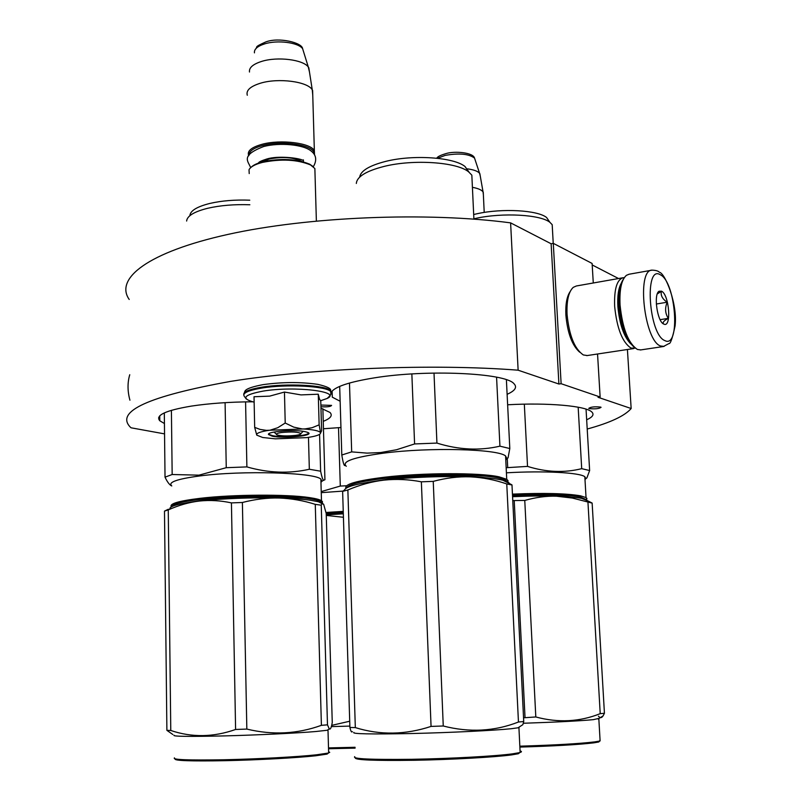 <?xml version="1.0" encoding="UTF-8"?>
<svg xmlns="http://www.w3.org/2000/svg" width="801" height="801" viewBox="0 0 801 801"><rect width="100%" height="100%" fill="white"/><g stroke="black" fill="none" stroke-linecap="round" stroke-linejoin="round"><path stroke-width="1.2" d="M593.281 282.993L592.109 263.449L553.291 243.344L551.128 243.764L510.607 222.868C426.843 211.724 307.824 216.64 227.895 234.423C147.634 252.195 114.563 278.688 129.211 299.454M592.199 264.951L618.532 278.528M164.545 433.882L131.084 427.804L130.122 426.933C115.364 411.313 148.866 396.135 230.618 381.386C311.99 368.29 433.181 363.534 518.127 370.192L558.908 384.029L551.128 243.764M510.607 222.868L518.127 370.192M553.291 243.344L561.121 383.709L558.908 384.029M597.546 353.992L600.129 396.996L561.121 383.709M600.129 396.996L598.007 397.276L631.158 408.52L627.413 349.506M587.213 429.036C610.162 422.748 624.81 415.909 631.158 408.52M320.921 406.748C327.239 407.098 330.793 406.648 331.584 405.386L320.871 405.046M589.216 408.59C595.203 409.171 599.148 408.75 601.07 407.308L600.64 407.088C594.642 406.497 590.687 406.928 588.765 408.37L589.216 408.59M164.435 423.539L159.799 420.775C155.094 415.319 165.617 410.422 191.369 406.097C209.351 403.394 229.727 401.952 252.505 401.792M320.961 408.18L329.962 412.435C332.896 415.469 330.653 418.432 323.244 421.336M340.145 401.251L332.295 397.176L332.115 391.088M331.414 391.989C335.309 386.593 349.626 381.877 374.357 377.862C426.863 369.251 505.481 372.936 513.942 383.679C517.436 387.193 515.163 390.738 507.113 394.312M507.634 404.775C548.485 402.482 586.202 405.967 591.859 412.034C594.382 414.528 592.66 417.111 586.672 419.784M323.454 428.755L340.956 427.514M623.368 279.209C619.824 284.395 618.372 293.176 618.993 305.582C620.975 326.007 625.961 339.814 633.961 346.993M651.483 270.257L629.075 274.232L626.422 275.324C621.486 279.679 619.363 289.541 620.044 304.911C622.497 328.49 628.284 343.349 637.436 349.476L640.82 349.907M664.86 340.595C680.71 349.046 676.014 282.032 660.404 274.823C644.054 263.879 648.71 334.818 664.86 340.595M663.739 324.055L663.939 324.145C671.759 327.969 669.256 294.528 661.516 291.174L659.073 291.244C653.366 294.187 657.301 321.802 663.739 324.055M662.587 323.234L663.448 323.754C662.467 322.362 664.089 320.57 668.304 318.367C665.14 313.431 664.77 308.045 667.203 302.217C662.467 299.093 660.525 295.479 661.356 291.364L657.311 293.907M667.203 302.217L656.319 304.02M668.304 318.367L660.124 319.669M159.769 418.292L158.658 417.591M579.644 352.15C572.114 345.451 567.529 333.116 565.886 315.163C565.406 304.35 566.808 296.52 570.112 291.654M587.253 355.544L583.338 354.953C574.557 348.926 569.131 335.389 567.058 314.362C566.527 300.745 568.59 291.744 573.246 287.359L576.36 285.977L622.637 277.807M630.767 343.889C623.819 336.67 619.513 324.205 617.871 306.503C617.321 295.98 618.462 288.21 621.286 283.194M635.253 348.145L631.008 348.085C622.377 342.347 616.93 328.46 614.657 306.423C614.057 289.101 616.91 279.529 623.218 277.707L624.249 277.697M295.659 435.384C299.153 434.893 300.916 434.292 300.936 433.591C298.312 431.929 291.844 431.569 281.541 432.52C276.856 433.241 275.374 434.042 277.086 434.913C281.391 436.074 287.589 436.235 295.659 435.384M314.983 172.565L314.863 168.52L310.568 164.956C297.361 159.519 281.311 158.668 262.428 162.403C255.078 164.315 250.613 166.748 249.031 169.712L249.211 173.577M312.831 166.368L309.717 164.215C296.891 158.928 281.311 158.107 262.978 161.732C257.241 163.204 253.266 165.066 251.063 167.309M314.052 154.132C316.075 145.482 283.093 139.754 262.608 145.502C253.577 147.985 249.111 151.149 249.211 154.973M314.513 154.783L314.352 150.688C310.838 142.948 280.59 139.134 262.017 144.31C251.204 147.374 246.798 151.189 248.781 155.744M312.75 95.049L312.26 89.822C307.714 81.572 278.538 77.697 260.625 83.154C250.323 86.348 245.877 90.383 247.289 95.249M309.486 72.06L308.295 66.984C303.038 59.604 277.546 56.42 261.847 61.347C253.036 64.12 248.911 67.684 249.481 72.02M483.363 194.703L483.053 191.92C481.581 189.887 478.027 188.355 472.41 187.324M480.24 175.93L479.569 173.266C477.696 171.164 473.681 169.702 467.514 168.871M269.647 430.217C260.275 431.639 255.98 433.281 256.761 435.143L262.728 437.506L275.374 438.838L306.683 437.626C315.874 436.335 320.51 434.763 320.59 432.93L321.612 430.778L320.75 400.85L319.549 399.268L318.267 394.212L301.006 394.903L284.455 392.059L269.647 396.135L254.027 396.745L254.678 427.364L260.065 429.416L266.473 430.367L305.101 428.895L312.12 427.704L319.138 424.85L320.59 432.93M254.147 402.192C240.69 398.498 243.664 394.803 263.078 391.108C294.718 385.772 342.438 391.579 327.158 398.447L320.51 400.8M272.23 436.205L268.455 434.502C266.923 431.479 295.158 429.306 305.281 431.689L307.564 432.34C316.275 435.494 284.495 438.918 272.23 436.205M320.61 432.89L320.53 432.72C319.359 430.848 313.441 429.586 302.768 428.925M256.761 435.143L254.678 427.364M270.287 430.127L277.707 427.744L285.216 423.038L293.737 427.123L302.047 428.885M284.455 392.059L285.216 423.038M318.267 394.212L319.138 424.85M308.215 432.66C310.838 435.684 283.093 437.997 272.62 435.674L269.286 434.512L269.006 433.661M321.702 502.848L321.612 502.627C320.811 501.096 316.535 499.754 308.806 498.612C286.698 495.178 233.091 495.479 200.63 499.343C182.408 501.516 172.816 503.929 171.875 506.572M322.192 503.088L322.493 501.696L321.481 500.715C319.629 499.544 315.644 498.512 309.536 497.611C287.189 494.117 232.881 494.407 200.03 498.332C178.593 500.955 169.041 503.789 171.374 506.843M308.475 437.376L309.336 469.256C289.091 473.802 268.275 473.011 246.888 466.903L226.252 467.694L198.958 475.163L172.165 474.512L171.404 410.312M319.579 434.372L320.63 471.208L309.336 469.256M188.686 502.447L205.156 499.924C235.614 496.31 286.107 496.199 304.991 499.584M320.961 482.392L321.882 481.301L320.871 479.118C314.543 472.46 242.302 470.307 199.699 475.954C176.981 478.998 167.669 482.312 171.754 485.907M277.496 497.341L277.506 497.982M277.847 497.361L277.857 497.992M275.965 497.301L275.985 497.942M267.174 497.821L273.802 497.902M274.082 497.912L273.521 497.521M225.091 402.663L226.252 467.694M164.315 412.895L165.026 477.156C167.329 482.052 169.572 484.985 171.754 485.957M165.026 477.156L172.165 474.512M322.873 408.79L324.926 479.759L323.524 480.3C322.643 479.439 321.672 476.405 320.63 471.208M245.577 401.872L246.888 466.903M186.633 221.046C187.114 215.94 194.152 211.674 207.749 208.26C220.275 205.396 234.313 204.225 249.862 204.766M189.877 215.579C190.358 210.723 196.986 206.688 209.742 203.464C221.667 200.711 235.013 199.619 249.772 200.19M174.097 735.208C172.045 736.479 188.615 736.71 223.809 735.919C256.961 735.078 296.801 733.155 315.874 731.513L327.168 730.262L329.281 728.9C330.402 729.791 331.394 727.648 332.255 722.482L326.217 513.501L323.644 504.26L322.102 503.699L321.251 505.191L315.274 504.36C303.449 500.585 291.404 498.472 279.159 498.022C250.813 497.391 224.21 498.402 199.339 501.046C209.962 499.934 220.655 500.545 231.429 502.898L242.393 502.487C255.239 499.193 267.494 497.711 279.159 498.022C292.145 498.392 302.618 499.143 310.578 500.265L318.458 501.766L322.793 503.439M175.109 758.937C174.047 760.71 190.868 761.29 225.582 760.68C258.232 759.969 297.041 757.836 315.744 755.774L327.078 754.091L328.55 752.95M169.852 508.355C170.953 505.681 180.776 503.238 199.339 501.046C189.226 502.227 178.863 505.181 168.26 509.907L164.485 511.108L166.888 730.342L172.836 734.517M168.35 509.236L164.485 511.108M242.393 502.487L246.838 729.08L235.594 729.471C213.507 737.29 191.9 737.631 170.773 730.482L166.888 730.342M315.274 504.36L321.401 725.326C297.351 734.036 272.49 735.288 246.838 729.08M231.429 502.898L235.594 729.471M168.26 509.907L170.773 730.482M321.251 505.191L327.479 724.845L329.281 728.9M327.479 724.845L321.401 725.326M327.168 730.262L328.55 729.371M327.078 754.091L327.959 753.11L316.505 754.802C297.331 756.895 257.171 759.068 223.879 759.769C188.545 760.359 172.065 759.728 174.448 757.886M327.959 753.11L329.722 752.349L328.62 751.708M507.093 481.631L507.043 481.521C506.332 480.179 503.408 478.978 498.242 477.927C479.158 473.711 422.948 473.832 385.001 478.337C361.181 481.201 348.415 484.375 346.703 487.859M507.834 482.002L507.974 480.51L506.733 479.308L499.083 476.835C479.789 472.54 422.848 472.65 384.43 477.236C356.695 480.66 343.889 484.345 346.012 488.28M496.57 377.191L499.924 446.167C479.659 450.883 458.653 449.852 436.925 443.083L414.588 443.944L396.495 449.761L380.625 452.555L367.118 453.126L351.679 451.884L349.476 383.038M506.392 379.754L509.806 448.54L499.924 446.167M367.359 482.402L389.076 479.058C420.165 475.414 465.391 474.853 485.957 477.786M505.781 460.014L506.873 458.653L505.581 455.979C498.192 448.94 429.636 447.108 383.579 453.156C353.591 457.251 341.156 461.626 346.282 466.272M411.854 373.937L414.588 443.944M339.684 386.402L341.797 455.008C343.138 463.288 344.28 466.703 345.241 465.261M341.797 455.008L351.679 451.884M505.721 458.813L508.044 457.912L509.806 448.54M434.012 373.056L436.925 443.083M356.335 183.459C356.896 176.681 366.177 170.993 384.18 166.398C413.346 159.089 456.71 162.032 468.595 171.814L471.839 175.149L472.149 181.817M359.669 177.111C360.65 170.813 369.381 165.567 385.852 161.351C413.196 154.453 453.787 157.236 465.011 166.508L468.595 171.814M469.066 172.175L465.011 166.508M509.816 483.764L511.989 484.975L506.763 483.954C494.768 479.799 482.592 477.426 470.237 476.845C441.441 475.974 412.655 477.066 383.879 480.139C396.235 478.828 408.74 479.388 421.366 481.822L433.241 481.371C446.137 477.927 458.462 476.425 470.237 476.845C483.313 477.356 493.346 478.297 500.345 479.679L502.898 480.25C506.863 481.251 509.035 482.362 509.436 483.574M355.274 757.896C354.883 760.009 374.708 760.8 414.758 760.269C452.215 759.588 494.738 757.195 511.589 754.902L518.367 753.731L520.139 752.319M344.55 489.962C345.982 486.387 359.088 483.113 383.879 480.139C372.105 481.511 360.1 484.785 347.864 489.972L342.628 491.393L349.907 727.458C350.828 731.393 351.659 732.765 352.4 731.573M344.29 490.122L342.628 491.393M433.241 481.371L443.253 725.996L431.058 726.407C405.346 734.897 380.105 735.288 355.324 727.598L349.907 727.458M506.763 483.954L518.457 722.021C494.437 731.393 469.366 732.715 443.253 725.996M421.366 481.822L431.058 726.407M347.864 489.972L355.324 727.598M511.989 484.975L523.734 721.521L522.843 724.685L520.96 725.896M523.734 721.521L518.457 722.021M353.882 732.394C351.459 733.936 370.633 734.317 411.404 733.536C449.621 732.675 493.917 730.512 511.248 728.72L518.928 727.668L519.599 726.777M518.367 753.731L519.308 752.67L512.46 753.851C495.058 756.204 450.382 758.657 411.964 759.298C371.013 759.769 351.939 758.887 354.743 756.655M519.308 752.67L520.139 752.439C521.912 751.869 521.892 751.368 520.069 750.938M343.279 512.32L326.197 513.411M343.249 511.378L326.007 512.48M326.237 514.192L343.299 513.04M342.728 491.123L321.261 492.655M342.367 513.091L343.319 513.611M342.137 513.101L342.598 513.841M341.957 513.111L342.417 513.852M338.513 427.654L340.295 486.057L321.231 491.594M346.593 485.756L340.295 486.057M355.103 748.134L328.53 748.745M343.319 513.801L326.257 514.873M326.267 515.423L343.429 517.286M349.707 721.23L331.664 725.376M349.857 726.096L331.354 726.597M355.073 747.283L328.51 747.904M586.182 499.584L579.794 496.8C566.027 494.407 543.589 493.857 512.49 495.138M586.582 499.754L586.913 498.422L586.042 497.581L580.555 495.839C566.637 493.406 543.929 492.835 512.44 494.127M578.162 407.198L581.706 468.665C564.284 473.011 546.222 472.26 527.529 466.392L506.162 467.714M586.042 409.131L589.636 470.537L581.706 468.665M512.53 495.939C538.332 494.848 557.846 495.198 571.073 497M585 479.549L585.741 478.587L584.83 476.725C579.794 472.55 543.659 470.608 506.412 472.82M532.014 496.079L531.774 495.469L531.804 496.079M530.252 496.109L530.222 495.579L531.774 495.469M520.58 496.38L528.009 496.159M517.326 496.5L518.838 496.3M512.56 496.6L516.074 496.55M507.293 459.173L507.694 467.153M584.99 479.479L586.913 477.847L589.636 470.537M524.325 404.165L527.529 466.392M473.882 218.793L475.924 218.343C502.808 212.435 540.545 214.578 549.907 222.328L552.189 224.66L552.45 229.346M473.681 214.508L477.196 213.717C502.407 208.13 537.741 210.162 546.592 217.512L549.907 222.328M549.486 221.727L546.592 217.512M512.76 500.575L524.765 500.445C535.769 497.301 546.332 495.889 556.455 496.199C567.689 496.56 576.119 497.291 581.726 498.382L588.214 501.076M512.57 496.7C528.62 495.969 543.248 495.799 556.455 496.199L572.355 498.052L592.139 503.098L604.435 713.27L603.093 715.864C601.641 718.107 600.109 718.207 598.467 716.184M589.035 501.486L592.139 503.098M519.879 747.083C554.082 746.071 578.743 744.65 593.851 742.837L598.697 742.006L599.829 740.985M524.765 500.445L535.809 716.965L523.554 717.786M587.954 502.287L600.219 713.661C579.654 721.881 558.187 722.983 535.809 716.965M514.232 500.835L525.015 717.336M604.435 713.27L600.219 713.661M523.313 723.253C555.844 722.172 579.193 720.98 593.371 719.648L599.308 718.297M598.697 742.006L599.538 741.065L594.642 741.896C579.373 743.718 554.442 745.14 519.839 746.172M599.538 741.065L600.049 739.864M640.309 349.977L663.388 346.533L668.905 343.579C670.387 344.11 672.429 338.282 675.053 326.107C677.876 304.52 665.2 273.081 659.323 272.21C658.232 270.958 655.809 270.277 652.084 270.147C636.324 269.496 644.274 340.876 660.595 346.012L664.129 346.392M129.932 400.21C127.469 391.168 127.399 382.678 129.752 374.728M301.717 161.401C293.446 157.246 282.573 156.455 269.106 159.029L261.957 161.992M254.448 52.866C254.017 49.211 257.401 46.218 264.62 43.895C277.446 39.78 298.242 42.453 302.618 48.681L303.769 52.385M437.496 158.298L445.156 155.394C459.023 152.951 468.815 153.842 474.542 158.097L475.183 160.02M243.764 394.653C243.284 391.769 249.301 389.276 261.827 387.173C286.347 383.038 326.207 385.171 330.623 390.648L330.983 393.331M246.328 399.058L244.485 396.565C241.782 393.341 247.569 390.508 261.847 388.054C286.368 383.939 326.227 386.052 330.653 391.509L330.863 394.372M159.739 415.839L159.799 420.775M657.351 293.877L659.073 291.244M586.753 355.624L633.731 348.555M300.936 433.591L303.118 431.318M276.345 434.212L274.062 432.059M316.375 221.026L314.863 168.52M309.717 164.215L310.568 164.956M260.265 162.493L260.245 161.492M303.429 161.832L303.379 159.85M314.352 150.688L312.62 90.423M308.796 67.684L312.26 89.822M266.042 41.842C278.938 37.036 302.167 42.603 302.618 48.681L308.295 66.984M255.269 49.402C258.513 46.398 252.695 47.76 265.832 41.912M484.215 212.435L483.253 192.24M479.839 173.627L483.053 191.92M446.217 153.522C454.678 150.908 473.221 152.44 474.542 158.097L479.569 173.266M436.615 158.197C437.576 157.567 436.935 156.325 446.127 153.542M244.285 392.84C245.276 391.429 242.723 388.485 263.159 384.63C282.483 381.987 300.665 381.897 317.727 384.35C327.018 386.462 331.314 388.565 330.623 390.648L330.653 391.509C332.345 392.57 331.173 394.883 327.138 398.457L320.46 400.77M269.607 433.321L268.455 434.502M258.473 163.094C258.433 162.152 261.206 160.801 266.773 159.019C277.797 155.514 298.262 157.907 302.618 160.17M260.275 161.962L259.975 162.583M313.311 166.748C317.046 160.37 316.355 155.154 311.249 151.119C303.509 144.44 279.589 142.388 263.789 146.483C239.899 155.654 248.34 161.301 250.653 167.659M321.612 502.627L322.493 501.696M321.481 500.715L320.871 479.118M321.882 481.301L323.524 480.3M318.458 501.766L322.102 503.699M327.999 730.091L328.65 752.92M507.043 481.521L507.974 480.51M506.733 479.308L505.581 455.979M506.873 458.653L508.044 457.912M473.902 219.134L471.839 175.149M502.898 480.25L511.909 484.825M517.907 727.869L522.843 724.685M518.928 727.668L520.139 752.439M586.082 499.333L586.913 498.422M586.042 497.581L584.83 476.725M585.741 478.587L586.913 477.847M553.231 243.354L552.189 224.66M583.679 498.803L592.049 502.998M598.137 719.048L603.093 715.864M598.838 718.908L600.109 740.905"/></g></svg>
